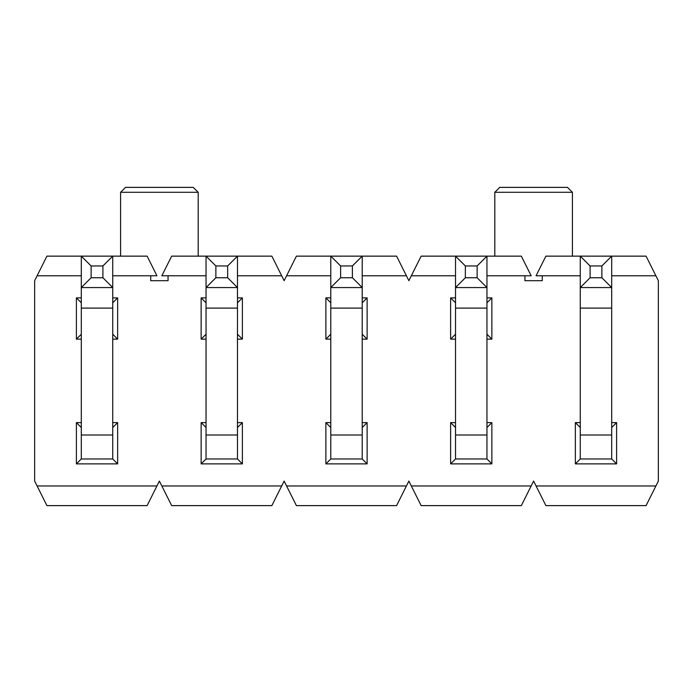 <?xml version="1.0" encoding="UTF-8"?>
<svg xmlns="http://www.w3.org/2000/svg" width="693" height="693" viewBox="0 0 693 693"><rect width="100%" height="100%" fill="white"/><g stroke="black" fill="none" stroke-linecap="round" stroke-linejoin="round"><path stroke-width="1.04" d="M611.694 422.617L616.605 422.617L616.605 463.877L611.694 458.965L611.694 287.569L601.87 277.746L601.87 265.956L611.694 256.141L611.694 287.569L580.266 287.569L580.266 256.141L646.075 256.141L658.35 280.691L658.35 481.063L646.075 505.621L545.885 505.621L533.61 481.063L521.335 505.621L421.145 505.621L408.87 481.063L396.595 505.621L296.405 505.621L284.13 481.063L271.855 505.621L171.665 505.621L159.39 481.063L147.115 505.621L46.925 505.621L34.65 481.063L34.65 280.691L46.925 256.141L112.734 256.141L112.734 287.569L102.91 277.746L102.91 265.956L112.734 256.141L147.115 256.141L156.939 275.779L112.734 275.779M601.87 265.956L590.09 265.956L590.09 277.746L580.266 287.569L580.266 458.965L611.694 458.965M590.09 277.746L601.87 277.746M590.09 265.956L580.266 256.141L545.885 256.141L536.061 275.779L580.266 275.779M486.954 422.617L491.865 422.617L491.865 463.877L486.954 458.965L486.954 287.569L477.13 277.746L477.13 265.956L486.954 256.141L486.954 287.569L455.526 287.569L455.526 256.141L521.335 256.141L531.159 275.779L486.954 275.779M477.13 265.956L465.35 265.956L465.35 277.746L455.526 287.569L455.526 458.965L486.954 458.965M465.35 277.746L477.13 277.746M465.35 265.956L455.526 256.141L421.145 256.141L408.87 280.691L406.419 275.779L362.214 275.779M362.214 422.617L367.125 422.617L367.125 463.877L362.214 458.965L362.214 287.569L352.39 277.746L352.39 265.956L362.214 256.141L362.214 287.569L330.786 287.569L330.786 256.141L396.595 256.141L406.419 275.779M352.39 265.956L340.609 265.956L340.609 277.746L330.786 287.569L330.786 458.965L362.214 458.965M340.609 277.746L352.39 277.746M340.609 265.956L330.786 256.141L296.405 256.141L284.13 280.691L281.679 275.779L237.474 275.779M237.474 422.617L242.385 422.617L242.385 463.877L237.474 458.965L237.474 287.569L227.65 277.746L227.65 265.956L237.474 256.141L237.474 287.569L206.046 287.569L206.046 256.141L271.855 256.141L281.679 275.779M227.65 265.956L215.869 265.956L215.869 277.746L206.046 287.569L206.046 458.965L237.474 458.965M215.869 277.746L227.65 277.746M215.869 265.956L206.046 256.141L171.665 256.141L161.841 275.779L206.046 275.779M91.129 277.746L81.306 287.569L81.306 256.141L91.129 265.956L91.129 277.746L102.91 277.746M112.734 287.569L81.306 287.569L81.306 458.965L112.734 458.965L112.734 287.569M102.91 265.956L91.129 265.956M120.591 192.29L198.189 192.29L193.278 187.379L125.502 187.379L120.591 192.29L120.591 256.141M112.734 422.617L117.645 422.617L117.645 463.877L76.395 463.877L76.395 422.617L81.306 422.617M367.125 463.877L325.875 463.877L325.875 422.617L330.786 422.617M81.306 339.137L76.395 339.137L76.395 297.877L81.306 297.877M112.734 297.877L117.645 297.877L117.645 339.137L112.734 339.137M330.786 339.137L325.875 339.137L325.875 297.877L330.786 297.877M362.214 297.877L367.125 297.877L367.125 339.137L362.214 339.137M616.605 463.877L575.355 463.877L575.355 422.617L580.266 422.617M455.526 339.137L450.615 339.137L450.615 297.877L455.526 297.877M486.954 297.877L491.865 297.877L491.865 339.137L486.954 339.137M206.046 339.137L201.135 339.137L201.135 297.877L206.046 297.877M237.474 297.877L242.385 297.877L242.385 339.137L237.474 339.137M491.865 463.877L450.615 463.877L450.615 422.617L455.526 422.617M242.385 463.877L201.135 463.877L201.135 422.617L206.046 422.617M150.719 275.779L150.719 280.691L168.061 280.691L168.061 275.779M524.939 275.779L524.939 280.691L542.281 280.691L542.281 275.779M81.306 275.779L37.101 275.779M655.899 275.779L611.694 275.779M455.526 275.779L411.321 275.779M330.786 275.779L286.581 275.779M494.811 192.29L499.722 187.379L567.498 187.379L572.409 192.29L494.811 192.29L494.811 256.141M575.355 463.877L580.266 458.965M575.355 422.617L580.266 427.529M611.694 427.529L616.605 422.617M455.526 334.225L450.615 339.137M455.526 302.789L450.615 297.877M486.954 302.789L491.865 297.877M491.865 339.137L486.954 334.225M330.786 334.225L325.875 339.137M330.786 302.789L325.875 297.877M362.214 302.789L367.125 297.877M367.125 339.137L362.214 334.225M206.046 334.225L201.135 339.137M206.046 302.789L201.135 297.877M237.474 302.789L242.385 297.877M242.385 339.137L237.474 334.225M81.306 334.225L76.395 339.137M81.306 302.789L76.395 297.877M112.734 302.789L117.645 297.877M117.645 339.137L112.734 334.225M450.615 463.877L455.526 458.965M450.615 422.617L455.526 427.529M486.954 427.529L491.865 422.617M325.875 463.877L330.786 458.965M325.875 422.617L330.786 427.529M362.214 427.529L367.125 422.617M201.135 463.877L206.046 458.965M201.135 422.617L206.046 427.529M237.474 427.529L242.385 422.617M76.395 463.877L81.306 458.965M76.395 422.617L81.306 427.529M112.734 427.529L117.645 422.617M117.645 463.877L112.734 458.965M655.899 485.975L536.061 485.975M531.159 485.975L411.321 485.975M406.419 485.975L286.581 485.975M281.679 485.975L161.841 485.975M156.939 485.975L37.101 485.975M611.694 434.996L580.266 434.996M611.694 308.108L580.266 308.108M486.954 434.996L455.526 434.996M486.954 308.108L455.526 308.108M362.214 434.996L330.786 434.996M362.214 308.108L330.786 308.108M237.474 434.996L206.046 434.996M237.474 308.108L206.046 308.108M112.734 434.996L81.306 434.996M112.734 308.108L81.306 308.108M572.409 192.29L572.409 256.141M198.189 192.29L198.189 256.141"/></g></svg>
